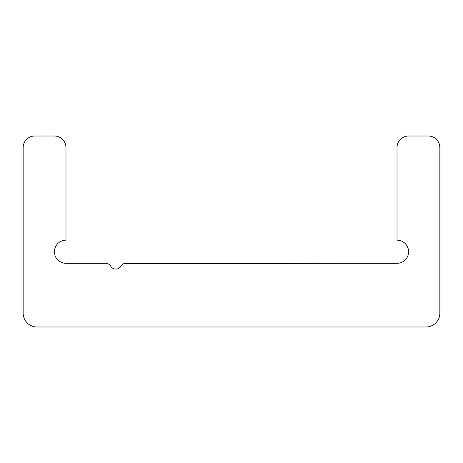 <?xml version="1.0" encoding="UTF-8"?>
<svg xmlns="http://www.w3.org/2000/svg" width="463" height="463" viewBox="0 0 463 463"><rect width="100%" height="100%" fill="white"/><g stroke="black" fill="none" stroke-linecap="round" stroke-linejoin="round"><path stroke-width="0.69" d="M341.462 263.331L397.022 263.331A11.575 11.575 0 0 0 408.597 251.756A11.575 11.575 0 0 0 397.022 240.181L397.022 147.581A11.575 11.575 0 0 1 408.597 136.006L428.275 136.006A11.575 11.575 0 0 1 439.85 147.581L439.85 313.104A13.89 13.89 0 0 1 425.96 326.994L37.04 326.994A13.89 13.89 0 0 1 23.15 313.104L23.15 147.581A11.575 11.575 0 0 1 34.725 136.006L54.402 136.006A11.575 11.575 0 0 1 65.977 147.581L65.977 240.181A11.575 11.575 0 0 0 54.402 251.756A11.575 11.575 0 0 0 65.977 263.331L105.726 263.331A5.787 5.787 0 0 1 110.738 266.225A5.787 5.787 0 0 0 120.762 266.225A5.787 5.787 0 0 1 125.774 263.331L341.462 263.331L124.397 263.499"/></g></svg>
